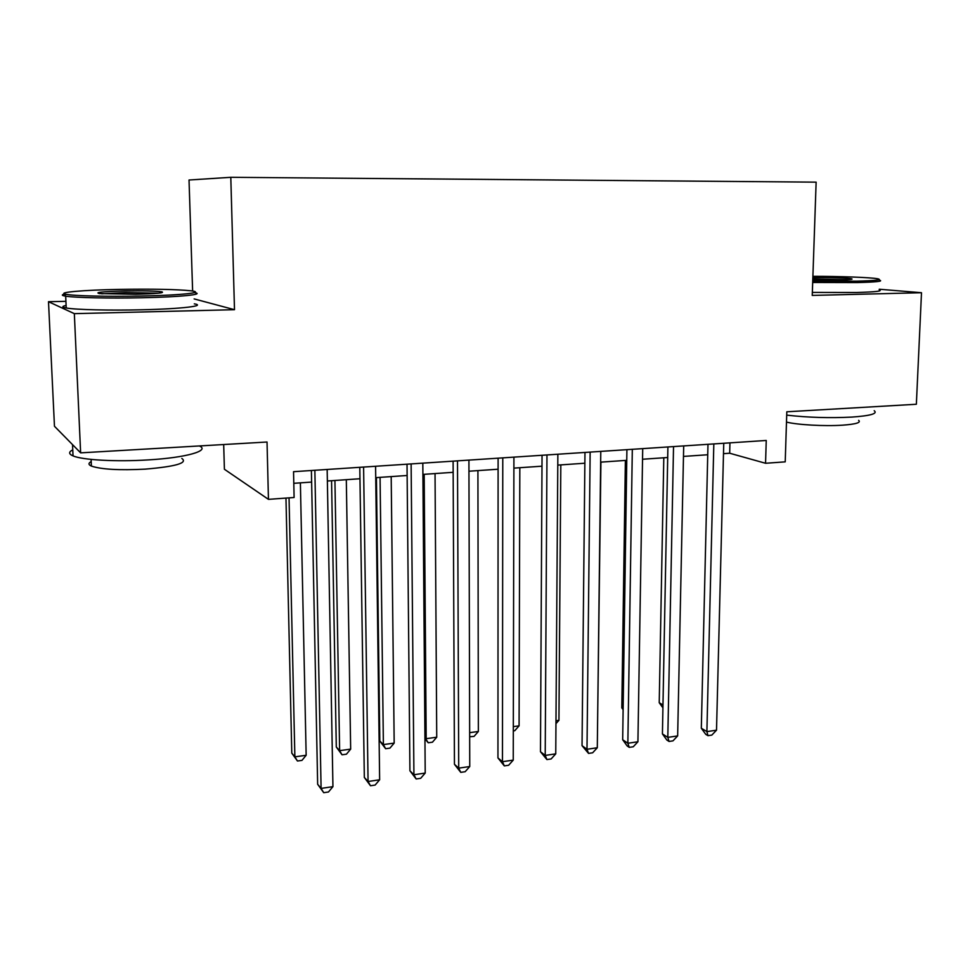 <?xml version="1.0" encoding="UTF-8"?>
<svg xmlns="http://www.w3.org/2000/svg" width="970" height="970" viewBox="0 0 970 970"><rect width="100%" height="100%" fill="white"/><g stroke="black" fill="none" stroke-linecap="round" stroke-linejoin="round"><path stroke-width="1.45" d="M223.682 444.539L224.41 469.262L268.447 499.356L294.104 497.501L293.546 471.687L766.239 440.465L765.56 463.272L785.215 461.853L786.815 411.789L916.359 404.26L921.5 292.722L879.256 289.23M65.924 301.33L48.5 301.706L54.465 426.266L80.631 452.857L74.338 313.649L234.498 309.697L230.799 177.304L189.029 180.008L192.63 291.048M48.5 301.706L74.338 313.649M230.799 177.304L816.134 182.154L812.242 295.426L921.5 292.722M268.447 499.356L267.029 442.017L80.631 452.857M723.487 453.669L729.682 453.232L765.56 463.272M293.801 483.315L311.625 482.078M327.375 480.999L359.955 478.743M375.729 477.664L407.121 475.494M422.908 474.403L453.16 472.317M468.946 471.226L498.107 469.213M513.894 468.122L541.987 466.182M557.786 465.103L584.861 463.224M600.66 462.144L626.765 460.338M642.54 459.246L667.712 457.513M683.474 456.421L707.736 454.748M729.949 442.866L729.682 453.232M234.498 309.697L194.133 298.906M707.979 444.308L701.322 728.24L706.887 731.61L713.823 443.933M716.515 730.192L711.81 735.102L707.967 735.672L706.887 731.61L716.515 730.192L723.753 443.266M707.967 735.672L705.736 734.314L701.322 728.24M663.795 457.779L659.224 702.716L662.983 704.996M662.922 707.833L659.224 702.716M812.739 281.058L856.413 281.154C875.813 280.669 882.882 279.869 877.607 278.754C870.442 277.408 839.874 276.304 812.909 276.329M879.62 280.221C883.488 281.312 876.007 282.1 857.165 282.573L812.69 282.476M812.86 277.553C828.307 277.335 849.671 278.05 851.842 278.875C853.042 279.372 849.259 279.724 840.456 279.93L812.787 279.724M874.212 410.71C877.947 413.644 870.502 415.766 851.902 417.088C829.641 418.203 807.901 417.549 786.718 415.136M858.632 420.349C861.324 422.58 855.928 424.193 842.469 425.187C824.658 426.388 797.182 424.836 786.488 422.083M879.22 289.848C883.076 291.085 875.595 291.97 856.777 292.503L812.351 292.419M847.053 279.712L812.811 278.911M141.584 296.032C182.033 295.232 205.846 292.516 191.029 290.806C176.746 289.339 152.969 288.866 119.686 289.387C83.614 290.018 55.617 292.419 65.972 294.298C73.453 295.923 108.604 296.759 141.584 296.032M194.412 292.6C205.591 294.371 181.002 296.965 141.935 297.754C109.719 298.481 75.114 297.729 65.681 296.165L64.432 295.947C61.486 295.341 61.631 294.71 64.893 294.043M135.8 294.274L99.546 293.595C94.09 292.431 102.529 291.546 124.863 290.952C143.475 290.673 155.843 290.976 161.954 291.849C164.851 292.916 156.134 293.728 135.8 294.274M158.546 293.17L125.178 292.588L101.741 293.813M199.359 445.957C210.417 450.674 186.373 457.695 148.07 459.913C116.461 461.926 82.426 460.035 73.041 455.888C68.627 453.996 68.531 451.984 72.762 449.85M181.839 458.446C188.035 462.981 175.812 466.546 145.16 469.14C119.274 470.438 101.353 469.419 91.398 466.085C88.282 464.678 88.209 463.175 91.204 461.587M194.291 303.852C206.586 305.841 182.081 308.86 142.384 309.769C110.216 310.582 75.66 309.745 66.227 307.987C61.801 307.187 61.765 306.35 66.105 305.453M667.906 446.964L662.425 733.914L667.809 737.37L673.532 446.588M677.654 735.915L672.962 740.874L669.033 741.456L667.809 737.37L677.654 735.915L683.692 445.921M669.033 741.456L666.875 740.061L662.425 733.914M626.911 449.668L622.679 739.722L627.857 743.25L632.319 449.304M637.92 741.771L633.252 746.767L629.227 747.361L627.857 743.25L637.92 741.771L642.71 448.625M629.227 747.361L627.154 745.942L622.679 739.722M584.971 452.432L582.036 745.663L586.995 749.264L590.148 452.093M597.302 747.749L592.646 752.793L588.535 753.399L586.995 749.264L597.302 747.749L600.782 451.389M588.535 753.399L582.036 745.663M542.048 455.269L540.472 751.726L545.213 755.412L546.971 454.942M555.749 753.86L551.118 758.952L546.91 759.571L545.213 755.412L555.749 753.86L557.859 454.227M546.91 759.571L540.472 751.726M625.383 460.435L621.806 707.857L623.128 708.706M623.116 709.676L621.806 707.857M597.678 714.975L600.915 462.12M555.98 720.746L558.938 720.334L560.818 464.885M558.938 720.334L555.955 723.632M513.312 726.639L519.083 725.839L519.823 467.722M519.083 725.839L514.743 730.725L513.3 730.919M498.107 458.179L497.949 757.934L502.46 761.705L502.775 457.864M513.239 760.116L508.632 765.257L504.327 765.9L502.46 761.705L513.239 760.116L513.918 457.137M504.327 765.9L497.949 757.934M469.65 732.677L478.355 731.477L477.919 470.608M478.355 731.477L474.051 736.4L469.662 736.739M453.111 461.15L454.445 764.287L458.713 768.143L457.5 460.859M469.747 766.53L465.163 771.708L460.762 772.362L458.713 768.143L469.747 766.53L468.922 460.107M460.762 772.362L454.445 764.287M424.181 474.318L426.182 738.679L436.73 737.224L435.045 473.566M424.945 737.564L428.243 742.777L424.957 738.897M436.73 737.224L432.45 742.195L428.243 742.777M407.024 464.193L409.922 770.786L413.923 774.739L411.122 463.927M425.212 773.078L420.665 778.316L416.154 778.983L413.923 774.739L425.212 773.078L422.823 463.151M416.154 778.983L409.922 770.786M376.421 477.616L379.803 741.056L383.392 744.596L394.184 743.105L391.189 476.597M380.07 477.361L383.392 744.596L385.623 748.719L379.803 741.056M394.184 743.105L389.928 748.125L385.623 748.719M359.797 467.31L364.332 777.443L368.066 781.493L363.592 467.055M379.634 779.795L375.111 785.069L370.491 785.761L368.066 781.493L379.634 779.795L375.584 466.267M370.491 785.761L364.332 777.443M331.558 480.708L336.299 747.021L339.633 750.647L350.667 749.131L346.314 479.689M334.929 480.477L339.633 750.647L342.034 754.793L336.299 747.021M350.667 749.131L346.435 754.187L342.034 754.793M311.394 470.511L317.651 784.269L321.094 788.404L314.862 470.28M332.94 786.658L328.454 791.993L323.725 792.696L321.094 788.404L332.94 786.658L327.157 469.468M323.725 792.696L317.651 784.269M285.968 498.095L291.788 753.132L294.868 756.842L306.156 755.278L300.385 482.854M289.048 497.865L294.868 756.842L297.463 761.013L291.788 753.132M306.156 755.278L301.961 760.383L297.463 761.013M66.227 307.987L65.681 296.165M91.107 459.392L91.398 466.085M73.041 455.888L72.52 444.612M161.008 292.867L161.954 291.849M65.972 294.298L64.432 295.947"/></g></svg>

